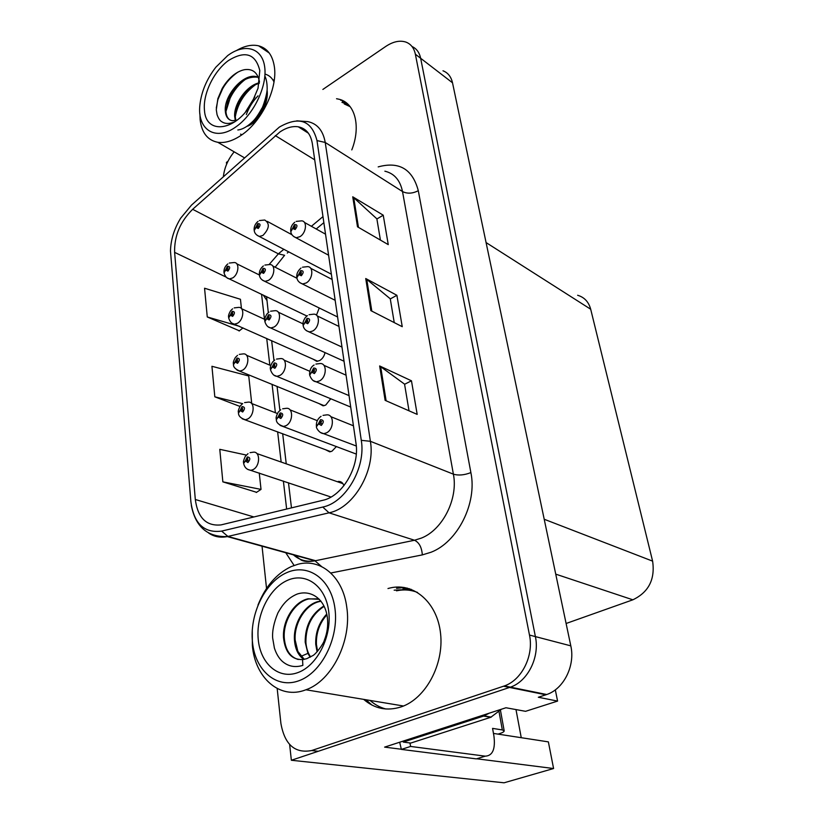 <?xml version="1.0" encoding="UTF-8"?>
<svg xmlns="http://www.w3.org/2000/svg" width="824" height="824" viewBox="0 0 824 824"><rect width="100%" height="100%" fill="white"/><g stroke="black" fill="none" stroke-linecap="round" stroke-linejoin="round"><path stroke-width="1.24" d="M319.001 403.564L323.07 405.82L325.696 405.099L330.774 398.713M325.264 449.595L329.693 451.83L331.979 451.192L336.419 446.526M312.966 359.099L316.704 361.345L319.63 360.572C322.431 358.883 324.234 356.215 325.037 352.559M366 699.772L371.995 705.117M378.226 706.075L381.903 708.496M378.906 706.559L379.081 707.857M401.35 749.243L384.602 747.121L505.957 707.754L525.568 711.318L557.58 701.09L538.329 697.259L546.724 694.519C563.801 688.916 575.368 665.586 570.805 645.851L452.51 82.791C451.13 76.735 447.957 72.728 442.982 70.782M555.314 689.853L557.58 701.09M227.929 161.36L226.435 162.38L226.631 164.182M277.183 688.524L280.902 723.431C284.702 744.659 294.961 753.692 311.688 750.53L504.412 685.918C521.891 679.985 533.952 655.595 529.482 635.057L415.368 54.219L420.652 58.277C419.416 52.479 416.522 48.544 411.99 46.494C416.522 48.544 419.416 52.479 420.652 58.277L535.394 636.602L420.652 58.277L452.51 82.791M311.688 750.53L318.249 751.292L510.468 687.144C527.896 681.263 539.885 657.027 535.394 636.602C539.885 657.027 527.896 681.263 510.468 687.144L291.356 760.264L504.061 782.8L553.584 768.524L476.663 758.78M289.646 744.525L291.356 760.264M343.938 485.666C342.866 482.709 340.961 481.298 338.231 481.443L342.259 482.854M316.468 315.18L319.248 307.949M342.393 100.435L340.703 100.27M577.634 295.27C584.329 297.227 588.686 301.883 590.695 309.237L652.608 561.134C655.245 579.344 648.663 592.229 632.853 599.81L566.109 623.49M493.463 733.422L548.372 741.878L553.584 768.524M521.252 737.707L515.989 709.577M407.272 588.089L403.008 588.738M363.683 699.38C374.57 708.774 387.023 711.297 401.02 706.941L401.329 706.837C425.72 698.608 444.095 664.453 440.562 633.522C437.317 602.509 413.926 582.414 390.349 587.924L387.98 588.532M370.069 700.441C374.796 704.633 380.08 707.486 385.92 709M342.444 101.455L345.163 102.042M407.138 588.789L409.477 588.717M396.55 588.367L404.244 587.471M279.985 131.912C286.422 127.627 292.53 125.928 298.309 126.814C306.003 128.379 310.689 133.982 312.348 143.623L355.937 442.941C359.995 466.312 342.578 496.326 322.864 500.292L221.048 524.898C206.381 526.361 197.801 517.894 195.309 499.498L174.616 252.371C174.214 235.963 180.229 221.605 192.651 209.306L279.985 131.912M279.346 127.102L191.518 205.083L180.641 218.216C174.132 228.918 170.753 239.846 170.486 251.001L190.88 501.713C193.846 523.559 204.084 533.344 221.625 531.099L322.781 507.048C345.719 502.547 366.072 467.527 361.283 440.335L316.983 140.574C311.616 120.325 299.071 115.834 279.346 127.102M385.117 400.34L417.181 414.39L411.464 380.801L379.648 365.959L385.117 400.34M409.023 410.816L404.553 384.139L379.648 365.959M404.584 384.283L411.464 380.801M357.503 226.806L388.259 244.625L383.242 215.198L352.734 196.792L357.503 226.806M380.42 240.093L376.867 218.834L352.734 196.792M376.887 218.988L383.242 215.198M370.841 310.617L402.246 326.695L396.89 295.291L365.732 278.533L370.841 310.617M394.243 322.596L390.257 298.782L365.732 278.533M390.288 298.937L396.89 295.291M351.797 149.906C361.149 126.288 355.031 103.124 339.261 99.292L336.542 98.725M415.368 54.219C414.05 48.019 410.888 43.981 405.892 42.086C399.794 40.119 393.079 41.571 385.756 46.443L322.874 89.435M234.181 151.832C228.042 159.341 224.437 167.581 223.386 176.573M262.042 546.188L266.533 588.449M241.453 308.609L240.443 299.277L204.558 288.235L207.267 316.952L239.372 330.805M246.335 455.064L219.781 449.327L222.851 481.855L256.573 492.309M251.732 403.544L248.745 375.981L211.933 366.289L214.817 396.818L239.939 406.428M214.817 396.818L242.575 403.647M243.008 327.901L239.104 331.021M207.267 316.952L239.527 326.345M222.851 481.855L261.023 489.394L259.251 472.997M261.023 489.394L256.285 492.505M411.083 589.273L394.15 590.19M347.893 104.164L341.97 102.403M229.309 263.052L234.181 262.526C239.928 262.403 238.682 274.608 232.584 277.976L229.536 278.883C226.991 278.584 225.158 276.576 224.035 272.878L225.652 270.056L227.929 271.117C230.39 267.862 230.215 266.245 227.424 266.255L225.632 269.839L227.99 267.584L227.774 269.654L226.868 269.232L225.652 270.056M227.826 269.623L226.858 269.149M225.632 269.839L224.004 272.445M227.754 269.664L226.868 269.232M259.426 220.564L264.741 220.018C270.014 223.489 269.417 228.629 262.928 235.437L259.498 236.426C256.346 235.273 254.585 233.305 254.214 230.555L255.914 227.476L258.283 228.454C260.786 225.137 260.59 223.531 257.706 223.634L255.893 227.259L258.345 224.942L258.108 227.002L257.16 226.61L255.914 227.476M258.077 227.022L257.15 226.528M255.893 227.259L254.173 230.112M258.005 227.064L257.16 226.61M296.187 221.409L301.625 220.853C307.579 221.007 306.271 233.161 299.874 236.704L296.249 237.724C293.056 236.591 291.233 234.613 290.8 231.791L292.633 228.516L295.147 229.525C297.752 226.126 297.536 224.468 294.487 224.581L292.602 228.3L295.177 225.92L294.951 228.042L293.941 227.64L292.633 228.516M294.889 228.073L293.931 227.548M292.602 228.3L290.748 231.348M294.807 228.114L293.941 227.64M234.201 307.898L238.692 307.383C244.821 307.012 243.791 319.939 237.384 323.307L234.593 324.151C231.935 323.997 229.958 321.927 228.67 317.94L230.329 315.201L232.656 316.375C235.159 313.099 234.984 311.431 232.131 311.348L230.308 314.984L232.667 312.739L232.502 314.861L231.565 314.397L230.329 315.201M232.615 314.789L231.554 314.304M230.308 314.984L228.639 317.508M232.543 314.84L231.565 314.397M239.29 354.392L243.338 353.887C249.878 353.218 249.106 366.948 242.369 370.295L239.866 371.068C235.53 369.368 233.398 367.236 233.47 364.661L235.18 362.014L237.559 363.302C240.114 360.016 239.939 358.275 237.013 358.09L235.149 361.788L237.518 359.542L237.394 361.736L236.447 361.221L235.18 362.014M237.58 361.612L236.437 361.128M235.149 361.788L233.45 364.229M237.508 361.664L236.447 361.221M244.573 402.606L248.127 402.143C255.11 401.123 254.637 415.729 247.54 419.056L245.356 419.746C240.845 418.324 238.548 416.11 238.455 413.123L240.206 410.568L242.647 412C245.253 408.694 245.068 406.881 242.081 406.582L240.186 410.342L242.555 408.117L242.483 410.373L241.504 409.806L240.206 410.568M242.73 410.177L241.494 409.713M240.186 410.342L238.435 412.69M242.668 410.249L241.504 409.806M250.074 452.654L253.081 452.232C260.497 450.81 260.384 466.384 252.906 469.68L251.073 470.267C247.056 469.917 244.573 467.641 243.626 463.428L245.428 460.987L247.931 462.552C250.589 459.226 250.393 457.351 247.344 456.929L245.408 460.75L247.777 458.535L247.756 460.863L246.757 460.245L245.428 460.987M248.086 460.606L246.747 460.142M245.408 460.75L243.616 462.995M248.024 460.678L246.757 460.245M264.906 265.06L269.85 264.525C275.906 264.401 274.742 276.957 268.336 280.418L265.153 281.344C261.754 280.253 259.859 278.234 259.436 275.257L261.187 272.27L263.608 273.362C266.162 270.025 265.967 268.356 263.01 268.367L261.156 272.054L263.628 269.736L263.433 271.858L262.465 271.426L261.187 272.27M263.464 271.848L262.454 271.343M261.156 272.054L259.406 274.825M263.381 271.889L262.465 271.426M270.591 311.214L275.113 310.679C281.602 310.277 280.685 323.616 273.939 327.066L271.034 327.921C268.243 327.756 266.183 325.655 264.864 321.628L266.657 318.733L269.129 319.949C271.745 316.581 271.539 314.861 268.521 314.768L266.626 318.507L269.098 316.2L268.943 318.394L267.954 317.909L266.657 318.733M269.046 318.322L267.944 317.817M266.626 318.507L264.823 321.195M268.974 318.373L267.954 317.909M276.503 359.089L280.541 358.584C287.483 357.843 286.865 372.046 279.758 375.487L277.183 376.259C274.31 376.331 272.075 374.168 270.478 369.749L272.332 366.948L274.866 368.297C277.534 364.919 277.317 363.127 274.227 362.921L272.301 366.721L274.773 364.424L274.68 366.68L273.661 366.144L272.332 366.948M274.856 366.556L273.65 366.052M272.301 366.721L270.457 369.307M274.773 366.618L273.661 366.144M282.663 408.807L286.155 408.333C293.571 407.2 293.313 422.352 285.804 425.771L283.59 426.451C278.8 424.927 276.38 422.681 276.318 419.715L278.224 417.026L280.829 418.51C283.549 415.111 283.322 413.246 280.16 412.927L278.193 416.789L280.665 414.503L280.623 416.831L279.583 416.244L278.224 417.026M280.881 416.656L279.573 416.141M278.193 416.789L276.308 419.272M280.809 416.717L279.583 416.244M302.511 267.192L307.527 266.636C313.944 266.523 312.863 279.449 306.126 282.993L302.779 283.94C299.328 282.9 297.361 280.85 296.856 277.781L298.752 274.608L301.316 275.741C303.984 272.311 303.747 270.602 300.636 270.602L298.721 274.392L301.296 272.013L301.11 274.196L300.07 273.661M298.721 274.392L296.815 277.338M301.038 274.238L300.08 273.743L298.752 274.608M301.11 274.196L300.08 273.743M309.082 314.716L313.635 314.171C320.515 313.738 319.722 327.499 312.626 331.042L309.597 331.918C305.838 330.96 303.685 328.827 303.139 325.531L305.096 322.462L307.723 323.719C310.442 320.268 310.205 318.486 307.012 318.383L305.065 322.236L307.64 319.867L307.517 322.122L306.456 321.618L305.096 322.462M307.589 322.071L306.446 321.525M305.065 322.236L303.108 325.089M307.517 322.122L306.456 321.618M315.911 364.074L319.928 363.549C327.313 362.735 326.881 377.443 319.372 380.976L316.715 381.759C313.687 381.842 311.338 379.637 309.669 375.136L311.688 372.18L314.387 373.581C317.158 370.1 316.921 368.256 313.645 368.029L311.657 371.943L314.232 369.585L314.16 371.912L313.079 371.356L311.688 372.18M314.325 371.809L313.068 371.264M311.657 371.943L309.639 374.693M314.243 371.861L313.079 371.356M323.018 415.378L326.438 414.905C334.348 413.627 334.338 429.376 326.376 432.888L324.151 433.568C319.64 434.042 315.829 427.502 316.457 426.708L318.538 423.876L321.308 425.421C324.151 421.919 323.894 420.003 320.536 419.653L318.507 423.629L321.082 421.28L321.082 423.691L319.969 423.072L318.538 423.876M321.329 423.515L319.959 422.969M318.507 423.629L316.437 426.255M321.257 423.577L319.969 423.072M265.627 100.95L264.525 101.98M253.751 120.438L253.473 121.684M254.328 120.912L254.76 119.295M263.948 103.546L265.307 102.176M254.812 96.985L245.603 111.796M247.076 109.932L253.761 99.179M259.323 82.812C246.603 85.294 233.738 104.123 234.655 116.411L235.365 120.592M259.21 83.389C246.685 86.376 234.397 104.761 235.283 116.792L235.839 120.489M258.293 77.229L257.016 76.807C243.616 72.45 224.004 95.512 225.282 110.704C225.652 116.596 228.021 119.933 232.368 120.706L237.199 120.098M229.886 119.933C227.434 118.213 226.116 115.267 225.92 111.085L228.032 99.889L229.711 96.109C237.467 82.4 246.778 76.096 257.634 77.209L258.375 77.435M249.147 124.733C259.2 118.285 265.029 107.985 266.626 93.833M267.079 90.032C269.149 103.968 257.469 123.497 246.984 126.309M235.839 126.927C215.291 141.81 196.926 129.44 199.913 104.792C201.447 91.516 206.752 78.991 215.837 67.207L227.692 55.589C244.646 42.848 262.269 47.679 264.7 67.032C267.388 86.19 253.555 114.824 235.839 126.927M236.725 50.398C244.677 45.825 251.99 44.3 258.664 45.835C267.326 48.214 272.548 55.157 274.351 66.651C277.812 88.364 261.651 121.797 241.288 135.218C232.811 140.935 224.973 143.294 217.783 142.294C207.555 140.255 201.664 132.726 200.119 119.676L199.913 113.846M344.205 103.917L350.169 106.677M204.465 110.272C202.756 94.183 213.715 71.297 228.269 60.667C245.027 50.274 255.533 53.57 259.797 70.545L258.036 88.271L252.051 102.392C236.498 131.222 205.773 135.28 204.465 110.272M259.488 81.803C257.675 72.615 252.731 68.567 244.656 69.659C240.999 70.359 237.302 72.141 233.542 75.025C229.237 78.476 225.446 82.956 222.192 88.467L217.876 98.623L216.29 109.757L217.062 114.701C218.422 118.409 219.926 120.706 221.584 121.581C225.045 124.043 229.515 124.084 234.995 121.725M240.557 134.116L241.875 134.806M273.99 81.875C271.992 77.775 268.984 75.18 264.978 74.067M245.727 79.094C239.238 83.863 234.037 90.207 230.133 98.118L225.941 111.487M237.827 129.965C242.617 129.471 247.797 126.433 253.39 120.829C255.955 118.203 258.798 113.99 261.939 108.191C262.547 108.181 267.553 93.751 267.161 87.838C267.058 82.812 266.286 78.877 264.864 76.035M237.817 72.151C231.204 76.869 226.116 82.451 222.562 88.889L217.897 99.57L216.29 108.016M264.803 103.855L262.825 106.286M256.47 117.173L255.44 119.81M258.005 95.862C252.71 101.383 248.827 107.614 246.345 114.567M274.248 80.103L272.765 79.753M257.366 83.368C245.253 91.649 237.889 102.784 235.273 116.792M326.737 614.065C318.96 622.614 315.293 632.708 315.736 644.347L317.075 651.805M317.57 651.269L316.437 644.492C315.983 633.192 319.465 623.284 326.891 614.786M323.925 605.939C311.338 613.829 305.096 625.91 305.189 642.174L307.898 653.37L310.154 657.171M310.596 656.924C307.877 652.958 306.312 648.086 305.9 642.329C305.776 626.353 311.853 614.364 324.131 606.361M320.824 600.995L318.754 601.386C304.653 604.383 293.21 623.428 294.456 639.97C295.136 649.003 298.267 655.492 303.85 659.437M321.02 601.242L319.465 601.561C305.364 604.569 293.941 623.572 295.177 640.114L297.866 651.393L304.272 659.355M319.362 599.316L308.042 598.78C293.88 601.819 282.354 621.039 283.518 637.714C285.156 652.484 291.511 659.777 302.552 659.602L302.851 665.39C294.92 667.801 288.019 666.4 282.138 661.188C278.831 658.098 276.256 653.741 274.402 648.117L272.672 638.126C272.126 631.06 273.867 622.666 277.894 612.932C282.138 605.362 286.999 598.389 297.103 594.083C311.112 589.376 325.192 599.079 327.396 617.846C328.261 625.385 327.252 632.811 324.388 640.124C323.688 643.729 315.273 655.09 312.265 655.873L306.713 658.695L302.562 659.612M298.216 659.488C289.945 656.934 285.289 649.724 284.259 637.869C283.065 621.203 294.611 601.994 308.763 598.955L317.807 598.832M299.081 680.686C276.452 689.266 255.049 670.406 252.463 642.02C249.559 613.736 265.225 581.929 286.742 572.649C308.197 562.957 331.217 579.004 334.956 608.534C339.035 637.92 321.762 672.549 299.081 680.686M257.953 605.125C265.452 586.369 276.596 573.494 291.366 566.521L297.979 564.255C320.526 558.033 343.021 576.676 346.78 607.298C351.951 640.639 331.887 680.964 305.92 689.77L305.683 689.863C279.748 699.998 254.956 677.833 252.36 645.449L252.278 629.804M396.488 590.818C403.729 589.242 410.754 589.788 417.552 592.435M258.262 639.661C255.708 615.456 269.18 588.14 287.617 580.281C306.003 572.072 325.552 585.946 328.673 611.089C332.072 636.107 317.425 665.473 298.144 672.497C278.903 679.903 260.528 663.969 258.262 639.661M499.097 712.039L502.331 729.93L492.567 728.385L493.916 735.956C495.554 749.037 492.67 755.773 485.264 756.164L410.609 746.441L401.37 749.397L399.671 742.239M489.126 713.224L483.575 716.077L403.276 742.074L403.183 741.095M403.276 742.074L410.723 743.073L490.754 717.292L501.517 709.196M485.264 756.164L476.334 758.883L401.37 749.397M409.94 742.97L410.609 746.441M502.331 729.93L504.185 730.837C504.267 731.681 502.743 732.608 499.643 733.607L497.995 734.122M570.805 645.851L529.482 635.057M545.869 694.807L503.546 686.227M652.608 561.134L544.201 519.254M590.695 309.237L486.078 242.565M632.853 599.81L555.736 574.143M378.195 166.891C399.166 161.154 412.525 169.095 418.293 190.694L470.885 472.595C464.324 475.149 458.494 475.675 453.385 474.161L402.514 191.549C400.165 180.229 394.284 173.442 384.87 171.186M470.885 472.595C477.312 503.073 457.722 542.058 431.034 552.245L422.321 554.902L330.815 572.999M322.781 507.048L329.034 512.827L414.503 540.245L421.455 538.062C442.756 529.708 458.35 498.592 453.385 474.161L370.388 441.303C375.631 470.494 353.723 508.109 329.034 512.827L227.29 536.579C220.389 537.948 214.209 536.795 208.74 533.107M221.625 531.099L227.918 536.434L315.592 560.701L414.503 540.245C419.159 542.47 421.764 547.352 422.321 554.902M361.283 440.335L370.388 441.303L325.223 142.459L316.983 140.574M296.774 120.84L307.836 121.622C317.312 123.651 323.101 130.594 325.223 142.459L402.514 191.549C407.272 193.928 412.536 193.64 418.293 190.694M294.096 565.439L285.763 552.739M292.963 554.439C299.153 560.104 306.497 562.236 314.984 560.825L321.618 566.572M195.309 499.498L253.905 516.967M275.278 135.589L314.706 159.835M192.651 209.306L278.378 253.844L269.211 264.411M322.977 216.619L311.379 226.291M283.889 249.25L278.378 253.844L284.589 255.296L275.144 267.213M174.616 252.371L226.219 277.142M261.558 294.25L264.473 319.269M266.719 338.479L269.839 365.166M272.075 384.293L275.391 412.731M277.626 431.797L281.159 462.058M283.384 481.082L286.649 509.047M287.298 253.05L288.771 251.814M263.278 295.074L266.852 300.379M371.82 311.122L366.732 279.192M358.461 227.362L353.702 197.513M386.116 400.783L380.657 366.556M306.878 316.004L227.208 277.915M331.372 274.217L257.201 235.376M328.601 255.213L293.735 236.56M317.776 361.252L232.007 323.163M324.141 405.676L237.013 370.089M330.754 451.655L242.215 418.777M331.001 497.026L247.633 469.35M337.593 316.972L262.588 280.273M344.041 361.231L268.191 326.84M350.715 407.066L274.021 375.178M356.267 454.065L280.088 425.39M335.162 300.297L299.967 282.745M341.981 347.069L306.446 330.702M349.046 395.613L313.192 380.554M356.287 446.011L320.227 432.384M307.898 653.37L300.976 656.337M483.575 716.077L490.754 717.292M546.724 694.519L504.412 685.918M298.309 126.814L308.423 133.22M191.322 505.421C195.515 526.824 207.504 537.207 227.29 536.579L314.984 560.825C308.186 561.927 303.5 561.597 300.904 559.846L294.529 555.17M266.585 296.661L268.305 312.615M271.632 340.673L274.001 360.582M277.06 386.343L279.903 410.383M282.673 433.682L286.247 463.84M288.493 482.792L291.469 507.883M323.853 222.645L316.22 228.99M259.406 275L236.735 263.783M227.826 263.927C225.189 266.121 223.891 268.799 223.953 271.992M292.005 234.768L267.264 221.378M258.046 221.398C255.347 223.623 254.039 226.373 254.122 229.628M325.542 234.181L304.396 222.408M294.786 222.243C291.923 224.55 290.563 227.424 290.687 230.854M264.782 319.403L241.525 308.691M232.595 308.815L230.555 310.833C228.918 313.687 228.258 315.757 228.588 317.055M270.766 365.568L246.479 355.226M237.539 355.34L235.376 357.441C233.686 360.51 233.017 362.632 233.388 363.775M277.389 413.514L251.588 403.482M242.668 403.585L240.309 405.882C238.6 409.219 237.961 411.341 238.373 412.247M342.969 483.678L256.882 453.561M248.014 453.653L245.315 456.341C243.708 459.864 243.121 461.934 243.543 462.563M296.959 278.275L272.672 265.956M263.392 265.936C260.6 268.202 259.241 271.003 259.344 274.351M303.005 323.842L278.255 312.172M268.954 312.121L266.986 313.965C265.153 316.921 264.401 319.176 264.762 320.721M309.793 371.294L284.043 360.109M274.722 360.037L272.6 362.014C270.715 365.228 269.973 367.514 270.385 368.853M281.19 414.709L280.665 414.503M317.322 420.662L290.038 409.868M280.727 409.775L278.213 412.175C276.452 415.574 275.793 417.789 276.225 418.819M332.134 279.47L310.658 268.274M300.976 268.058C297.989 270.663 296.568 273.589 296.743 276.854M338.973 326.438L317.137 315.87M307.414 315.613L305.364 317.498C303.428 320.526 302.645 322.895 303.026 324.615M314.758 369.811L314.232 369.585M346.07 375.188L323.863 365.3M314.099 365.001C311.214 366.659 309.7 369.729 309.556 374.22M321.669 421.517L321.082 421.28M353.445 425.802L330.815 416.666M321.061 416.336C317.807 418.592 316.241 421.744 316.344 425.802M257.634 77.209L257.016 76.807M244.388 157.775L217.783 142.294M228.052 99.889L228.567 101.733M229.711 96.109L230.133 98.118M217.938 99.58L217.876 98.623M269.273 53.045L258.664 45.835M319.465 601.551L318.754 601.386M308.763 598.955L308.042 598.78M403.513 706.003L305.92 689.77M491.259 717.117L484.09 715.901M504.185 730.837L500.498 710.504"/></g></svg>
